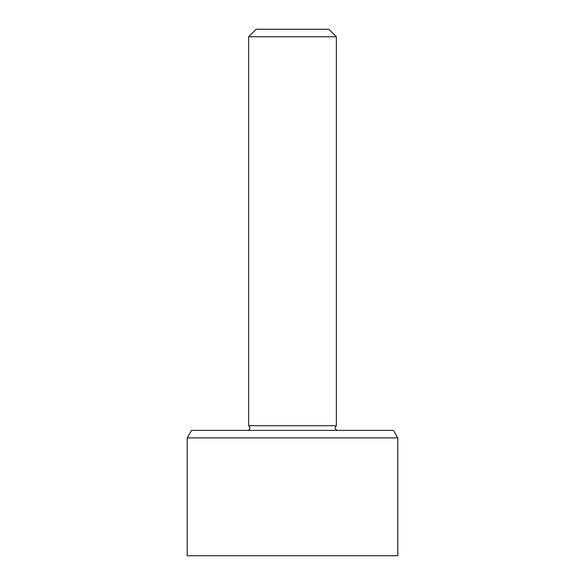 <?xml version="1.0" encoding="UTF-8"?>
<svg xmlns="http://www.w3.org/2000/svg" width="585" height="585" viewBox="0 0 585 585"><rect width="100%" height="100%" fill="white"/><g stroke="black" fill="none" stroke-linecap="round" stroke-linejoin="round"><path stroke-width="0.88" d="M248.625 36.775L336.375 36.775L328.85 29.25L256.15 29.25L248.625 36.775L248.625 425.712A2.508 2.508 0 0 1 247.375 430.392M336.375 36.775L336.375 425.712L248.625 425.712M393.456 430.392L191.544 430.392L187.2 437.916L397.8 437.916L393.456 430.392M187.2 437.916L187.2 555.75L397.8 555.75L397.8 437.916M336.375 425.712C334.452 427.898 334.869 429.463 337.625 430.392"/></g></svg>
